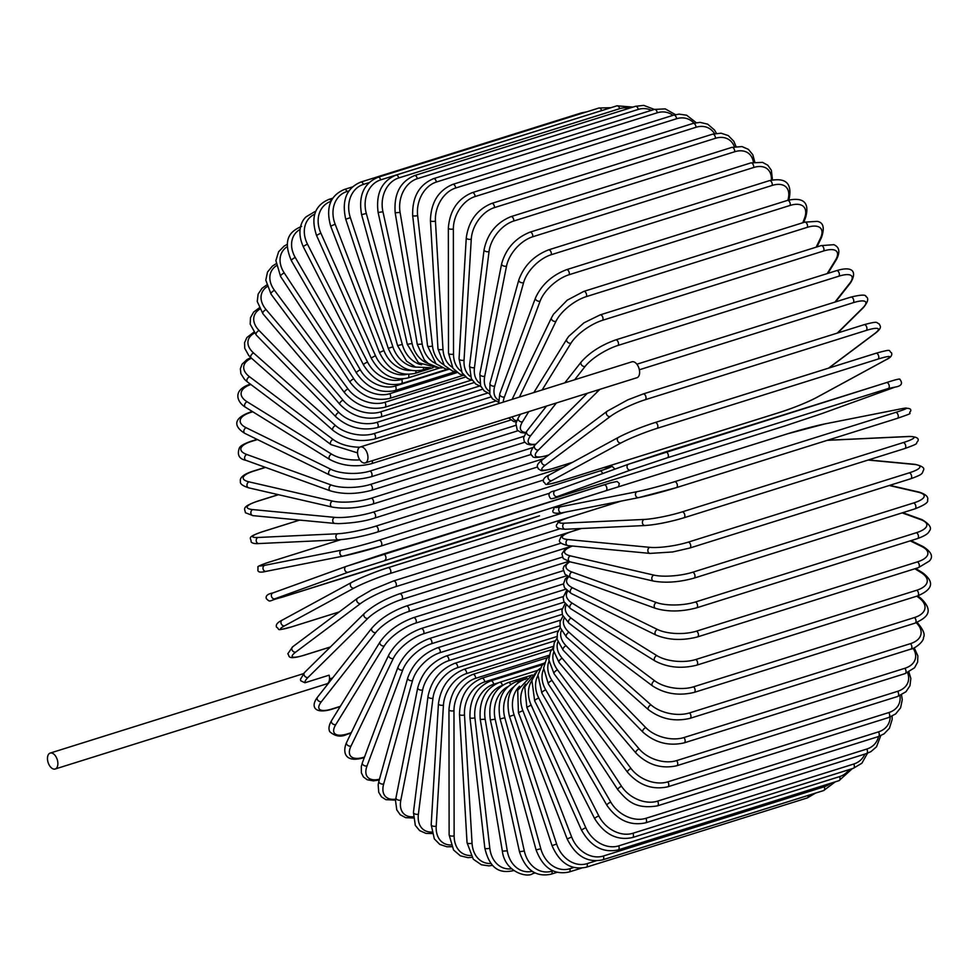 <?xml version="1.0" encoding="UTF-8"?>
<svg xmlns="http://www.w3.org/2000/svg" width="980" height="980" viewBox="0 0 980 980"><rect width="100%" height="100%" fill="white"/><g stroke="black" fill="none" stroke-linecap="round" stroke-linejoin="round"><path stroke-width="1.47" d="M49 764.67A8.342 4.777 72.6 0 1 50.176 753.081A8.342 4.777 72.6 0 1 56.35 757.418A8.342 4.777 72.6 0 1 55.174 769.006A8.342 4.777 72.6 0 1 49 764.67M304.903 682.766L300.75 680.782L300.431 679.361L304.547 672.501A3.087 2.425 45.4 0 0 304.596 675.955A3.087 2.425 45.4 0 0 308.075 677.388A27.82 6.444 153 0 0 304.903 682.766L329.109 675.171A8.342 4.777 72.6 0 1 326.83 683.832L55.174 769.006M359.072 458.567A8.342 4.777 72.6 0 1 360.248 446.978A8.342 4.777 72.6 0 1 366.422 451.315A8.342 4.777 72.6 0 1 365.246 462.903A8.342 4.777 72.6 0 1 359.072 458.567M360.248 446.978L631.916 361.804A8.342 4.777 72.6 0 1 638.09 366.14A8.342 4.777 72.6 0 1 636.914 377.729L365.246 462.903M853.788 764.008A3.087 1.776 72.6 0 1 853.36 768.308L632.443 837.569A3.087 1.776 -107.4 0 0 632.884 833.27L853.788 764.008A27.82 21.866 45.4 0 0 864.85 754.086M632.443 837.569C617.204 840.791 604.635 834.519 594.725 818.729A3.087 0.711 -27 0 1 595.938 817.394A3.087 0.711 -27 0 1 598.841 815.985A27.82 21.866 45.4 0 0 632.884 833.27M594.725 818.729L534.663 700.847A3.087 0.711 -27 0 1 535.876 699.5A3.087 0.711 -27 0 1 538.779 698.091L598.841 815.985M537.849 675.686A27.82 21.866 45.4 0 0 538.779 698.091M531.822 680.659A27.82 22.344 53.2 0 0 531.135 705.037L585.758 827.622A27.82 22.344 53.2 0 0 618.674 845.875L839.591 776.613A3.087 1.776 72.6 0 1 839.039 780.656L852.355 768.614M839.591 776.613A27.82 22.344 53.2 0 0 849.109 769.631M839.039 780.656L618.135 849.93A3.087 1.776 -107.4 0 0 618.674 845.875M535.435 672.929L524.753 686.907L526.836 707.389L531.135 705.037M526.836 707.389L581.459 829.974L585.758 827.622M525.66 684.163A27.82 22.65 61.5 0 0 522.879 710.647L571.646 836.994A27.82 22.65 61.5 0 0 603.374 856.018L824.278 786.756A3.087 1.776 72.6 0 1 823.629 790.566L835.254 781.844M824.278 786.756A27.82 22.65 61.5 0 0 830.624 783.302M823.629 790.566L602.725 859.827A3.087 1.776 -107.4 0 0 603.374 856.018M530.78 676.372L517.697 690.251L518.42 712.619L522.879 710.647M518.42 712.619L567.187 838.966L571.646 836.994M808.218 795.405A3.087 1.776 72.6 0 1 807.251 797.941L815.63 793.077M519.523 686.245A27.82 22.785 70.1 0 0 514.096 714.898L556.628 844.05A27.82 22.785 70.1 0 0 587.081 863.649L595.999 860.857M807.251 797.941L586.334 867.202A3.087 1.776 -107.4 0 0 587.081 863.649M526.272 678.773L524.557 679.312A3.087 1.776 72.6 0 1 525.427 679.397M524.557 679.312C510.286 685.314 505.264 697.711 509.49 716.466L514.096 714.898M509.49 716.466L552.022 845.63L556.628 844.05M513.545 687.041A27.82 22.748 78.8 0 0 504.835 717.752L540.813 848.729A27.82 22.748 78.8 0 0 569.919 868.709L573.839 867.471M581.373 868.158L569.098 871.992A3.087 1.776 -107.4 0 0 569.919 868.709M527.093 678.234L516.558 681.541A3.087 1.776 72.6 0 1 518.371 682.399M516.558 681.541C502.274 687.556 496.787 700.014 500.106 718.916L504.835 717.752M500.106 718.916L536.085 849.893L540.813 848.729M507.75 686.747A27.82 22.54 87.3 0 0 495.17 719.185L524.312 850.995A27.82 22.54 87.3 0 0 552.034 871.134L552.928 870.853M557.081 872.31L551.152 874.172A3.087 1.776 -107.4 0 0 552.034 871.134M532.361 674.975L508.228 682.545A3.087 1.776 72.6 0 1 510.641 684.42M508.228 682.545C493.92 688.573 487.966 701.043 490.343 719.945L495.17 719.185M490.343 719.945L519.486 851.742L524.312 850.995M502.066 685.559A27.82 22.16 95.4 0 0 485.174 719.198L507.273 850.824A27.82 22.16 95.4 0 0 532.214 871.294M535.08 872.923L532.606 873.707A3.087 1.776 -107.4 0 0 533.586 872.139M537.689 670.394L499.616 682.325A3.087 1.776 72.6 0 1 502.385 685.351M499.616 682.325C485.284 688.377 478.84 700.774 480.261 719.528L485.174 719.198M480.261 719.528L502.36 851.155L507.273 850.824M497.987 682.913L493.638 684.273A27.82 21.609 103 0 0 474.92 717.777L489.804 848.227A27.82 21.609 103 0 0 511.474 868.782M513.63 870.595A3.087 1.776 -107.4 0 0 513.692 870.583L513.63 870.595C503.402 872.825 490.649 872.739 484.831 848.141A3.087 0.809 -6.5 0 0 486.607 848.668A3.087 0.809 -6.5 0 0 489.804 848.227M542.761 664.599L490.809 680.892A3.087 1.776 72.6 0 1 493.638 684.273M490.809 680.892C476.439 686.931 469.494 699.206 469.959 717.691A3.087 0.809 -6.5 0 0 471.723 718.217A3.087 0.809 -6.5 0 0 474.92 717.777M544.072 663.264L484.708 681.884A27.82 20.898 109.9 0 0 464.496 714.935L472.054 843.217A27.82 20.898 109.9 0 0 490.907 863.466M547.428 657.678L481.866 678.234A3.087 1.776 72.6 0 1 484.708 681.884M481.866 678.234C467.448 684.285 460 696.339 459.498 714.432A3.087 1.017 -3.4 0 0 461.262 715.229A3.087 1.017 -3.4 0 0 464.496 714.935M459.498 714.432L467.043 842.702A3.087 1.017 -3.4 0 0 468.808 843.511A3.087 1.017 -3.4 0 0 472.054 843.217M549.241 655.228L475.692 678.295A27.82 20.017 116.1 0 0 453.973 710.708L454.132 835.83A27.82 20.017 116.1 0 0 470.67 855.491M551.605 649.703L472.85 674.399A3.087 1.776 72.6 0 1 475.692 678.295M472.85 674.399C458.383 680.426 450.42 692.211 448.963 709.765A3.087 1.213 -0.1 0 0 450.714 710.855A3.087 1.213 -0.1 0 0 453.973 710.708M448.963 709.765L449.122 834.887A3.087 1.213 -0.1 0 0 450.874 835.977A3.087 1.213 -0.1 0 0 454.132 835.83M553.357 646.347L466.676 673.53A27.82 19 121.8 0 0 443.438 705.11L436.21 826.128A27.82 19 121.8 0 0 450.886 844.993M555.207 640.736L463.822 669.389A3.087 1.776 72.6 0 1 465.806 670.479A3.087 1.776 72.6 0 1 466.676 673.53M463.822 669.389C449.318 675.392 440.853 686.833 438.44 703.726A3.087 1.397 3.4 0 0 440.143 705.11A3.087 1.397 3.4 0 0 443.438 705.11M438.44 703.726L431.2 824.756A3.087 1.397 3.4 0 0 432.915 826.128A3.087 1.397 3.4 0 0 436.21 826.128M556.91 636.535L457.697 667.637A27.82 17.824 126.9 0 0 432.964 698.189L418.399 814.184A27.82 17.824 126.9 0 0 431.678 832.057M558.208 630.863L454.879 663.264A3.087 1.776 72.6 0 1 456.925 664.452A3.087 1.776 72.6 0 1 457.697 667.637M454.879 663.264C440.326 669.205 431.359 680.242 428.003 696.376A3.087 1.58 7.2 0 0 429.632 698.03A3.087 1.58 7.2 0 0 432.964 698.189M428.003 696.376L413.438 812.383A3.087 1.58 7.2 0 0 415.067 814.037A3.087 1.58 7.2 0 0 418.399 814.184M559.874 625.84L448.84 660.655A27.82 16.513 131.5 0 0 422.637 689.994L400.845 800.096A27.82 16.513 131.5 0 0 413.217 816.769M560.536 620.156L446.059 656.061A3.087 1.776 72.6 0 1 448.166 657.36A3.087 1.776 72.6 0 1 448.84 660.655M446.059 656.061C431.47 661.941 422.025 672.501 417.737 687.752A3.087 1.752 11.2 0 0 419.281 689.687A3.087 1.752 11.2 0 0 422.637 689.994M417.737 687.752L395.957 797.842A3.087 1.752 11.2 0 0 397.488 799.79A3.087 1.752 11.2 0 0 400.845 800.096M562.263 614.362L440.179 652.631A27.82 15.08 135.8 0 0 412.531 680.598L383.682 783.951A27.82 15.08 135.8 0 0 395.724 799.153M562.202 608.715L437.448 647.829A3.087 1.776 72.6 0 1 439.616 649.238A3.087 1.776 72.6 0 1 440.179 652.631M437.448 647.829C422.821 653.611 412.923 663.644 407.741 677.903A3.087 1.899 15.6 0 0 409.138 680.132A3.087 1.899 15.6 0 0 412.531 680.598M407.741 677.903L378.893 781.268A3.087 1.899 15.6 0 0 380.289 783.486A3.087 1.899 15.6 0 0 383.682 783.951M564.125 602.149L431.764 643.652A27.82 13.536 139.7 0 0 402.719 670.063L367.035 765.895A27.82 13.536 139.7 0 0 379.456 779.235M563.182 596.6L429.093 638.642A3.087 1.776 72.6 0 1 431.335 640.161A3.087 1.776 72.6 0 1 431.764 643.652M429.093 638.642C414.466 644.313 404.115 653.746 398.076 666.927A3.087 2.034 20.4 0 0 399.301 669.426A3.087 2.034 20.4 0 0 402.719 670.063M398.076 666.927L362.38 762.759A3.087 2.034 20.4 0 0 363.617 765.258A3.087 2.034 20.4 0 0 367.035 765.895M565.558 589.262L423.679 633.754A27.82 11.883 143.3 0 0 393.286 658.486L351.024 746.05A27.82 11.883 143.3 0 0 364.131 757.148L364.523 757.026M364.327 757.564L363.396 757.846A3.087 1.776 -107.4 0 0 364.131 757.148M563.488 583.909L421.082 628.56A3.087 1.776 72.6 0 1 423.385 630.201A3.087 1.776 72.6 0 1 423.679 633.754M421.082 628.56C406.455 634.097 395.7 642.88 388.827 654.897A3.087 2.156 25.8 0 0 389.844 657.666A3.087 2.156 25.8 0 0 393.286 658.486M388.827 654.897L346.577 742.473A3.087 2.156 25.8 0 0 347.594 745.241A3.087 2.156 25.8 0 0 351.024 746.05M566.795 575.726L415.961 623.023A27.82 10.143 146.7 0 0 384.295 645.93L335.797 724.575A27.82 10.143 146.7 0 0 347.618 733.836L351.293 732.685M351.097 733.089L346.969 734.388A3.087 1.776 -107.4 0 0 347.618 733.836M563.157 570.727L413.462 617.67A3.087 1.776 72.6 0 1 415.814 619.421A3.087 1.776 72.6 0 1 415.961 623.023M413.462 617.67C398.872 623.047 387.749 631.12 380.081 641.9A3.087 2.266 31.7 0 0 380.828 644.926A3.087 2.266 31.7 0 0 384.295 645.93M380.081 641.9L331.583 720.545A3.087 2.266 31.7 0 0 332.33 723.571A3.087 2.266 31.7 0 0 335.797 724.575M568.486 561.442L408.685 611.545A27.82 8.33 149.9 0 0 375.818 632.504L321.44 701.631A27.82 8.33 149.9 0 0 332.073 708.944L340.329 706.347M340.158 706.629L331.51 709.336A3.087 1.776 -107.4 0 0 332.073 708.944M562.263 557.142L406.284 606.044A3.087 1.776 72.6 0 1 408.697 607.918A3.087 1.776 72.6 0 1 408.685 611.545M406.284 606.044C391.767 611.238 380.301 618.576 371.91 628.045A3.087 2.352 38.2 0 0 372.339 631.292A3.087 2.352 38.2 0 0 375.818 632.504M371.91 628.045L317.532 697.16A3.087 2.352 38.2 0 0 317.961 700.418A3.087 2.352 38.2 0 0 321.44 701.631M329.537 678.907L332.673 677.915M570.923 546.411L401.91 599.405A27.82 6.444 153 0 0 367.916 618.307L308.075 677.388M304.547 672.501L364.376 613.431A3.087 2.425 45.4 0 0 364.438 616.885A3.087 2.425 45.4 0 0 367.916 618.307M399.179 594.052A3.087 1.776 72.6 0 1 399.62 593.782A3.087 1.776 72.6 0 1 402.082 595.779A3.087 1.776 72.6 0 1 401.91 599.405M569.76 532.115L395.675 586.702A27.82 4.52 156 0 0 360.652 603.46L295.813 652.031A27.82 4.52 156 0 0 304.302 655.142L330.419 646.959M303.616 655.351A3.087 1.776 -107.4 0 0 303.984 655.302A3.087 1.776 -107.4 0 0 304.302 655.142M393.188 581.128A3.087 1.776 72.6 0 1 393.507 580.969A3.087 1.776 72.6 0 1 396.018 583.088A3.087 1.776 72.6 0 1 395.675 586.702M559.702 528.857L393.507 580.969L371.726 589.887L357.565 598.192A3.087 2.487 53.2 0 0 360.652 603.46M357.565 598.192L292.714 646.763A3.087 2.487 53.2 0 0 295.813 652.031M568.768 517.477L390.028 573.521A27.82 2.548 158.9 0 0 354.099 588.049L284.727 625.755A27.82 2.548 158.9 0 0 292.297 626.649L339.215 611.937M388.19 567.665L565.117 512.185M564.946 512.221L387.994 567.702C374.63 571.793 355.213 580.135 351.514 582.463A3.087 2.511 61.5 0 1 351.881 582.316A27.82 2.548 -21.1 0 1 387.81 567.775A3.087 1.776 72.6 0 1 387.994 567.702A3.087 1.776 72.6 0 1 390.555 569.956A3.087 1.776 72.6 0 1 390.028 573.521M611.704 502.973A3.087 1.776 72.6 0 1 610.969 504.247M282.522 620.009A3.087 2.511 61.5 0 0 282.142 620.168L351.514 582.463A3.087 2.511 61.5 0 0 354.099 588.049M339.166 611.973L292.114 626.722C273.8 631.488 280.88 629.528 276.532 627.176C275.552 624.762 277.426 622.423 282.142 620.168A3.087 2.511 61.5 0 0 284.727 625.755M611.079 489.118L348.268 572.222L274.927 598.768L281.677 597.384L502.581 528.122A3.087 1.776 72.6 0 1 502.544 528.134A3.087 1.776 72.6 0 1 502.495 528.147M539.515 515.798A3.087 2.536 -109.9 0 1 539.343 515.86L281.628 597.396A3.087 1.776 -107.4 0 0 281.677 597.384M502.581 528.122L539.343 515.86M383.18 554.068L603.999 484.831A3.087 1.776 72.6 0 1 604.048 484.818A3.087 1.776 72.6 0 1 606.645 487.207A3.087 1.776 72.6 0 1 605.934 490.711M618.478 486.803L619.323 483.507L617.057 481.474L610.185 482.932L346.246 566.379A3.087 2.536 70.1 0 1 346.332 566.354L383.094 554.104A3.087 1.776 72.6 0 1 383.131 554.08A3.087 1.776 72.6 0 1 385.74 556.469A3.087 1.776 72.6 0 1 385.03 559.972M274.927 598.768A3.087 2.536 70.1 0 1 272.991 592.9L346.173 566.416M281.628 597.396C268.091 600.63 270.884 602.896 266.364 598.707C265.384 595.913 267.565 593.99 272.906 592.924L346.246 566.379A3.087 2.536 70.1 0 0 348.268 572.222M379.064 540.201A3.087 1.776 72.6 0 1 381.6 542.736A3.087 1.776 72.6 0 1 380.804 546.117A3.087 1.776 72.6 0 1 380.693 546.154A27.82 1.421 164.6 0 1 343.233 556.077A3.087 2.524 78.8 0 1 341.604 550.123A27.82 1.421 -15.4 0 0 379.064 540.201L599.968 470.927A27.82 1.421 -15.4 0 0 606.02 467.215L603.006 467.815M340.771 539.686L270.872 561.601A27.82 1.421 -15.4 0 0 264.833 565.313A3.087 2.524 78.8 0 0 266.242 571.328L343.024 556.138L380.804 546.117L549.584 493.197L380.901 546.081M264.833 565.313L341.604 550.123M599.968 470.927A3.087 1.776 72.6 0 1 602.541 473.61M340.746 539.686L270.774 561.626C266.915 562.679 256.233 566.599 258.01 567.053L257.899 570.397C258.144 572.32 260.925 572.626 266.242 571.328A3.087 2.524 78.8 0 0 266.462 571.267M299.672 520.086L263.559 531.417A27.82 3.393 -12.5 0 0 258.083 537.469L337.708 533.757A27.82 3.393 -12.5 0 0 375.744 526.174A3.087 1.776 72.6 0 1 378.158 528.857A3.087 1.776 72.6 0 1 377.337 532.115A3.087 1.776 72.6 0 1 377.067 532.165A27.82 3.393 167.5 0 1 339.031 539.747M375.744 526.174L563.157 467.411M337.708 533.757A3.087 2.499 87.3 0 0 338.517 539.833C349.983 538.951 362.931 536.379 377.337 532.115L543.447 480.041M258.083 537.469A3.087 2.499 87.3 0 0 258.892 543.557L338.517 539.833M278.479 494.692L257.838 501.172A3.087 1.776 -107.4 0 0 257.409 501.209A3.087 1.776 -107.4 0 0 257.029 501.429M257.838 501.172A27.82 5.353 -9.5 0 0 252.828 509.588L334.682 517.366A27.82 5.353 -9.5 0 0 373.172 512.136L543.924 458.603M373.172 512.136A3.087 1.776 72.6 0 1 375.463 514.953A3.087 1.776 72.6 0 1 374.605 518.077L537.457 467.019M334.682 517.366A3.087 2.462 95.4 0 0 332.71 520.625A3.087 2.462 95.4 0 0 334.891 523.442L338.492 523.626C353.021 523.1 365.05 521.25 374.605 518.077M252.828 509.588A3.087 2.462 95.4 0 0 250.856 512.846A3.087 2.462 95.4 0 0 253.036 515.652L334.891 523.442M265.543 467.411L253.746 471.111A3.087 1.776 -107.4 0 0 253.159 471.123L265.298 467.325M253.746 471.111A27.82 7.264 -6.5 0 0 249.067 481.866L332.538 501.086A27.82 7.264 -6.5 0 0 371.371 498.208L532.667 447.627M371.371 498.208A3.087 1.776 72.6 0 1 373.527 501.123A3.087 1.776 72.6 0 1 372.633 504.112L531.258 454.389M332.538 501.086A3.087 2.401 103 0 0 330.444 504.161A3.087 2.401 103 0 0 332.183 507.064C344.36 509.184 357.835 508.191 372.633 504.112M249.067 481.866A3.087 2.401 103 0 0 246.972 484.941A3.087 2.401 103 0 0 248.712 487.844L332.183 507.064M257.434 439.542L251.346 441.453A3.087 1.776 -107.4 0 0 250.586 441.416L257.091 439.383M251.346 441.453A27.82 9.114 -3.4 0 0 246.862 454.524L331.313 485.039A27.82 9.114 -3.4 0 0 370.342 484.463L523.908 436.321M370.342 484.463A3.087 1.776 72.6 0 1 372.351 487.464A3.087 1.776 72.6 0 1 371.432 490.331L524.741 442.262M331.313 485.039A3.087 2.328 109.9 0 0 329.109 487.942A3.087 2.328 109.9 0 0 330.432 490.87C342.804 494.484 356.475 494.312 371.432 490.331M246.862 454.524A3.087 2.328 109.9 0 0 244.657 457.415A3.087 2.328 109.9 0 0 245.98 460.343L330.432 490.87M252.754 411.772L250.623 412.433A3.087 1.776 -107.4 0 0 249.704 412.335L252.338 411.502M250.623 412.433A27.82 10.903 -0.1 0 0 246.213 427.758L330.995 469.346A27.82 10.903 -0.1 0 0 370.097 471.037L515.688 425.381M370.097 471.037A3.087 1.776 72.6 0 1 371.971 474.087A3.087 1.776 72.6 0 1 371.028 476.831L517.893 430.771M330.995 469.346A3.087 2.23 116.1 0 0 328.692 472.078A3.087 2.23 116.1 0 0 329.648 474.969C342.13 480.077 355.924 480.69 371.028 476.831M246.213 427.758A3.087 2.23 116.1 0 0 243.91 430.49A3.087 2.23 116.1 0 0 244.853 433.38L329.648 474.969M250.868 384.503A27.82 12.605 3.4 0 0 247.132 401.788L331.608 454.132A27.82 12.605 3.4 0 0 359.856 459.89M372.29 460.698A3.087 1.776 72.6 0 1 371.396 463.712L510.727 420.028M331.608 454.132A3.087 2.107 121.8 0 0 329.219 456.692A3.087 2.107 121.8 0 0 329.819 459.51C342.326 466.064 356.193 467.472 371.396 463.712M247.132 401.788A3.087 2.107 121.8 0 0 244.743 404.36A3.087 2.107 121.8 0 0 245.343 407.166L329.819 459.51M251.505 358.202A27.82 14.21 7.2 0 0 249.606 376.81L333.127 439.493A27.82 14.21 7.2 0 0 359.734 447.199M333.127 439.493A3.087 1.985 126.9 0 0 330.664 441.894A3.087 1.985 126.9 0 0 330.946 444.602L357.553 452.895M249.606 376.81A3.087 1.985 126.9 0 0 247.132 379.211A3.087 1.985 126.9 0 0 247.425 381.918L330.946 444.602M254.494 333.065A27.82 15.717 11.2 0 0 253.624 353.008L335.552 425.565A27.82 15.717 11.2 0 0 374.066 433.577L490.992 396.925M374.066 433.577A3.087 1.776 72.6 0 1 375.487 436.688A3.087 1.776 72.6 0 1 374.495 439.028L495.488 401.102M335.552 425.565A3.087 1.838 131.5 0 0 333.016 427.819A3.087 1.838 131.5 0 0 333.016 430.379C345.352 439.702 359.17 442.593 374.495 439.028M253.624 353.008A3.087 1.838 131.5 0 0 251.076 355.262A3.087 1.838 131.5 0 0 251.076 357.823L333.016 430.379M259.749 309.178A27.82 17.089 15.6 0 0 259.137 330.554L338.872 412.433A27.82 17.089 15.6 0 0 376.933 422.356L482.577 389.232M376.933 422.356A3.087 1.776 72.6 0 1 378.194 425.443A3.087 1.776 72.6 0 1 377.202 427.66L487.538 393.066M338.872 412.433A3.087 1.678 135.8 0 0 336.263 414.54A3.087 1.678 135.8 0 0 335.993 416.941C348.121 427.55 361.853 431.127 377.202 427.66M259.137 330.554A3.087 1.678 135.8 0 0 256.527 332.661A3.087 1.678 135.8 0 0 256.27 335.062L335.993 416.941M267.026 286.711A27.82 18.338 20.4 0 0 266.131 309.643L343.037 400.208A27.82 18.338 20.4 0 0 380.522 411.918L474.1 382.58M380.522 411.918A3.087 1.776 72.6 0 1 381.637 414.957A3.087 1.776 72.6 0 1 380.632 417.039L479.453 386.059M343.037 400.208A3.087 1.507 139.7 0 0 340.366 402.18A3.087 1.507 139.7 0 0 339.876 404.385C351.71 416.218 365.295 420.445 380.632 417.039M266.131 309.643A3.087 1.507 139.7 0 0 263.461 311.603A3.087 1.507 139.7 0 0 262.959 313.821L339.876 404.385M276.213 265.825A27.82 19.453 25.8 0 0 274.535 290.411L348.035 388.987A27.82 19.453 25.8 0 0 384.822 402.327L465.623 377.006M384.822 402.327A3.087 1.776 72.6 0 1 385.789 405.304A3.087 1.776 72.6 0 1 384.785 407.276L471.319 380.142M348.035 388.987A3.087 1.323 143.3 0 0 345.303 390.812A3.087 1.323 143.3 0 0 344.593 392.821C356.071 405.793 369.46 410.608 384.785 407.276M274.535 290.411A3.087 1.323 143.3 0 0 271.791 292.236A3.087 1.323 143.3 0 0 271.093 294.245L344.593 392.821M287.238 246.666A27.82 20.409 31.7 0 0 284.286 273.016L353.829 378.844A27.82 20.409 31.7 0 0 389.807 393.678L457.195 372.547M389.807 393.678A3.087 1.776 72.6 0 1 389.624 398.419L463.197 375.352M353.829 378.844A3.087 1.127 146.7 0 0 351.036 380.534A3.087 1.127 146.7 0 0 350.142 382.335C361.167 396.337 374.323 401.702 389.624 398.419M284.286 273.016A3.087 1.127 146.7 0 0 281.493 274.694A3.087 1.127 146.7 0 0 280.599 276.495L350.142 382.335M300.076 229.394A27.82 21.217 38.2 0 0 295.311 257.581L360.358 369.877A27.82 21.217 38.2 0 0 395.418 386.022L448.632 369.338M395.418 386.022A3.087 1.776 72.6 0 1 395.112 390.542L455.198 371.702M360.358 369.877A3.087 0.931 149.9 0 0 357.516 371.42A3.087 0.931 149.9 0 0 356.451 372.988C366.949 387.945 379.836 393.788 395.112 390.542M295.311 257.581A3.087 0.931 149.9 0 0 292.457 259.137A3.087 0.931 149.9 0 0 291.403 260.704L356.451 372.988M315.548 211.766A3.087 1.776 -107.4 0 0 314.702 211.704L315.707 211.386M314.678 214.204A27.82 21.866 45.4 0 0 307.524 244.241L367.586 362.122A27.82 21.866 45.4 0 0 401.629 379.419L403.27 378.905M401.629 379.419A3.087 1.776 72.6 0 1 401.188 383.707L447.407 369.215M367.586 362.122A3.087 0.711 153 0 0 364.695 363.531A3.087 0.711 153 0 0 363.47 364.866C373.38 380.657 385.961 386.941 401.188 383.707M307.524 244.241A3.087 0.711 153 0 0 304.621 245.649A3.087 0.711 153 0 0 303.408 246.985L363.47 364.866M331.24 200.827A3.087 1.776 -107.4 0 0 329.023 199.344L332.808 198.156M330.995 201.329A27.82 22.344 53.2 0 0 320.84 233.081L375.463 355.666A27.82 22.344 53.2 0 0 406.737 374.36M408.574 374.397A3.087 1.776 72.6 0 1 407.839 377.974L439.971 367.892M375.463 355.666L371.163 358.031C380.412 374.544 392.637 381.196 407.839 377.974M320.84 233.081L316.54 235.445L371.163 358.031M348.99 190.88L346.932 191.529A3.087 1.776 -107.4 0 0 344.433 189.434L352.433 186.923M346.932 191.529A27.82 22.65 61.5 0 0 335.148 224.2L383.915 350.546A27.82 22.65 61.5 0 0 410.951 370.416M415.973 370.954A3.087 1.776 72.6 0 1 414.993 373.38L433.087 367.708M383.915 350.546L379.456 352.518C387.97 369.632 399.816 376.59 414.993 373.38M335.148 224.2L330.689 226.16L379.456 352.518M586.689 111.855L581.728 112.798A3.087 1.776 72.6 0 1 582.892 113.043M369.08 182.623L363.409 184.411A3.087 1.776 -107.4 0 0 360.812 182.06L581.728 112.798M363.409 184.411A27.82 22.785 70.1 0 0 350.35 217.646L392.882 346.798A27.82 22.785 70.1 0 0 415.863 367.194M423.519 368.713A3.087 1.776 72.6 0 1 422.588 369.95L427.243 368.492M392.882 346.798L388.276 348.365C395.994 365.981 407.435 373.172 422.588 369.95M350.35 217.646L345.744 219.214L388.276 348.365M598.964 108.008A3.087 1.776 72.6 0 1 601.622 110.605L380.718 179.867A3.087 1.776 -107.4 0 0 378.047 177.27L598.964 108.008L610.981 107.69M602.382 110.385A27.82 22.748 78.8 0 0 601.622 110.605M380.718 179.867A27.82 22.748 78.8 0 0 366.324 213.481L402.302 344.458A27.82 22.748 78.8 0 0 421.596 364.817M402.302 344.458L397.574 345.622L406.577 361.179L415.545 367.071L430.588 367.733M366.324 213.481L361.596 214.645L397.574 345.622M616.91 105.828A3.087 1.776 72.6 0 1 619.642 108.694L398.738 177.956A3.087 1.776 -107.4 0 0 396.006 175.102L616.91 105.828L632.982 107.077M629.136 108.278A27.82 22.54 87.3 0 0 619.642 108.694M398.738 177.956A27.82 22.54 87.3 0 0 382.947 211.741L412.09 343.551A27.82 22.54 87.3 0 0 428.187 363.507M412.09 343.551L407.264 344.299L418.472 362.759L436.321 367.365M382.947 211.741L378.121 212.489L407.264 344.299M635.457 106.306A3.087 1.776 72.6 0 1 638.237 109.429L417.321 178.691A3.087 1.776 -107.4 0 0 414.54 175.567L635.457 106.306L643.774 105.399L654.37 109.417M651.443 110.336A27.82 22.16 95.4 0 0 638.237 109.429M417.321 178.691A27.82 22.16 95.4 0 0 400.097 212.44L422.196 344.066A27.82 22.16 95.4 0 0 435.561 363.396M422.196 344.066L417.284 344.397L424.291 359.856L428.187 363.507L439.212 367.843L442.36 367.892M400.097 212.44L395.185 212.77L417.284 344.397M654.432 109.405A3.087 1.776 72.6 0 1 657.249 112.786L436.345 182.047A3.087 1.776 -107.4 0 0 433.528 178.666L654.432 109.405L665.249 108.89L675.465 114.636M672.966 115.346A27.82 21.609 103 0 0 657.249 112.786M436.345 182.047A27.82 21.609 103 0 0 417.639 215.551L432.511 346.001A27.82 21.609 103 0 0 443.634 364.609M432.511 346.001A3.087 0.809 173.5 0 1 429.314 346.442A3.087 0.809 173.5 0 1 427.55 345.916L435.965 363.764L445.52 368.884L449.036 369.362M417.639 215.551A3.087 0.809 173.5 0 1 414.43 215.992A3.087 0.809 173.5 0 1 412.666 215.465L427.55 345.916M673.713 115.113A3.087 1.776 72.6 0 1 676.555 118.752L455.639 188.025A3.087 1.776 -107.4 0 0 452.797 184.375L673.713 115.113L679.079 114.133L686.649 115.224L696.204 122.647M693.999 123.137A27.82 20.898 109.9 0 0 676.555 118.752M455.639 188.025A27.82 20.898 109.9 0 0 435.439 221.076L442.985 349.358A27.82 20.898 109.9 0 0 452.233 367.206M442.985 349.358A3.087 1.017 176.6 0 1 439.751 349.652A3.087 1.017 176.6 0 1 437.974 348.843L444.259 365.356L452.344 370.918L456.313 371.873M435.439 221.076A3.087 1.017 176.6 0 1 432.204 221.37A3.087 1.017 176.6 0 1 430.428 220.561L437.974 348.843M693.142 123.394A3.087 1.776 72.6 0 1 695.996 127.29L475.08 196.551A3.087 1.776 -107.4 0 0 472.225 192.656L693.142 123.394L700.014 122.365L707.634 124.142L714.469 129.96L716.441 133.304M714.53 133.648A27.82 20.017 116.1 0 0 695.996 127.29M475.08 196.551A27.82 20.017 116.1 0 0 453.36 228.965L453.52 354.086A27.82 20.017 116.1 0 0 461.213 371.187M453.52 354.086A3.087 1.213 179.9 0 1 450.249 354.246A3.087 1.213 179.9 0 1 448.509 353.155L452.968 368.309L459.816 374.115L464.128 375.548M453.36 228.965A3.087 1.213 179.9 0 1 450.09 229.112A3.087 1.213 179.9 0 1 448.338 228.022L448.509 353.155M712.57 134.174A3.087 1.776 72.6 0 1 714.555 135.264A3.087 1.776 72.6 0 1 715.412 138.315L494.508 207.576A3.087 1.776 -107.4 0 0 493.638 204.526A3.087 1.776 -107.4 0 0 491.666 203.436L712.57 134.174L721.072 133.194L728.25 135.571L733.812 141.243L736.017 146.449M734.4 146.718A27.82 19 121.8 0 0 715.412 138.315M494.508 207.576A27.82 19 121.8 0 0 471.27 239.157L464.042 360.175A27.82 19 121.8 0 0 470.437 376.528M464.042 360.175A3.087 1.397 -176.6 0 1 460.747 360.175A3.087 1.397 -176.6 0 1 459.044 358.803L462.082 372.804L467.644 378.476L472.36 380.436M471.27 239.157A3.087 1.397 -176.6 0 1 467.975 239.157A3.087 1.397 -176.6 0 1 466.272 237.785L459.044 358.803M731.864 147.38A3.087 1.776 72.6 0 1 733.91 148.568A3.087 1.776 72.6 0 1 734.682 151.753L513.777 221.014A3.087 1.776 -107.4 0 0 512.993 217.829A3.087 1.776 -107.4 0 0 510.948 216.641L731.864 147.38L742.032 146.584L748.377 149.352L752.799 154.705L754.772 161.994M753.412 162.239A27.82 17.824 126.9 0 0 734.682 151.753M513.777 221.014A27.82 17.824 126.9 0 0 489.045 251.566L474.479 367.574A27.82 17.824 126.9 0 0 479.771 383.18M474.479 367.574A3.087 1.58 -172.8 0 1 471.147 367.414A3.087 1.58 -172.8 0 1 469.506 365.76L471.343 378.684L475.753 384.038L480.898 386.524M489.045 251.566A3.087 1.58 -172.8 0 1 485.713 251.419A3.087 1.58 -172.8 0 1 484.071 249.753L469.506 365.76M750.852 162.9A3.087 1.776 72.6 0 1 752.971 164.211A3.087 1.776 72.6 0 1 753.645 167.507L532.728 236.768A3.087 1.776 -107.4 0 0 532.067 233.473A3.087 1.776 -107.4 0 0 529.947 232.174L750.852 162.9L762.538 162.374L767.781 165.204L771.334 170.214L772.473 179.855M771.346 180.1A27.82 16.513 131.5 0 0 753.645 167.507M532.728 236.768A27.82 16.513 131.5 0 0 506.525 266.107L484.733 376.21A27.82 16.513 131.5 0 0 489.118 391.045M484.733 376.21A3.087 1.752 -168.8 0 1 481.376 375.904A3.087 1.752 -168.8 0 1 479.845 373.956L480.617 385.899L484.169 390.91L489.632 393.801M506.525 266.107A3.087 1.752 -168.8 0 1 503.169 265.8A3.087 1.752 -168.8 0 1 501.625 263.865L479.845 373.956M769.423 180.639A3.087 1.776 72.6 0 1 771.591 182.047A3.087 1.776 72.6 0 1 772.154 185.441L551.25 254.714A3.087 1.776 -107.4 0 0 550.687 251.309A3.087 1.776 -107.4 0 0 548.506 249.9L769.423 180.639C778.475 178.911 793.371 177.49 789.17 198.732A3.087 1.899 15.6 0 1 788.006 199.773A27.82 15.08 135.8 0 0 772.154 185.441M551.25 254.714A27.82 15.08 135.8 0 0 523.59 282.669L494.741 386.034A27.82 15.08 135.8 0 0 498.416 400.048M494.741 386.034A3.087 1.899 -164.4 0 1 491.36 385.557A3.087 1.899 -164.4 0 1 489.951 383.339L489.816 394.401L492.499 398.872L498.465 402.204M523.59 282.669A3.087 1.899 -164.4 0 1 520.209 282.203A3.087 1.899 -164.4 0 1 518.8 279.974L489.951 383.339M787.406 200.435A3.087 1.776 72.6 0 1 789.647 201.954A3.087 1.776 72.6 0 1 790.076 205.445L569.16 274.706A3.087 1.776 -107.4 0 0 568.731 271.227A3.087 1.776 -107.4 0 0 566.489 269.696L787.406 200.435C798.835 197.789 810.73 198.94 805.67 217.242A3.087 2.034 20.4 0 1 804.531 218.221A27.82 13.536 139.7 0 0 790.076 205.445M802.853 222.717L804.531 218.221M569.16 274.706A27.82 13.536 139.7 0 0 540.115 301.13L504.418 396.961A27.82 13.536 139.7 0 0 503.255 402.143M504.418 396.961A3.087 2.034 -159.6 0 1 501.013 396.312A3.087 2.034 -159.6 0 1 499.776 393.813L498.685 403.576M540.115 301.13A3.087 2.034 -159.6 0 1 536.697 300.493A3.087 2.034 -159.6 0 1 535.472 297.993L499.776 393.813M804.666 222.154A3.087 1.776 72.6 0 1 806.969 223.795A3.087 1.776 72.6 0 1 807.263 227.336L586.359 296.609A3.087 1.776 -107.4 0 0 586.065 293.057A3.087 1.776 -107.4 0 0 583.762 291.415L804.666 222.154L817.136 221.37C823.384 222.35 824.842 227.728 821.485 237.54A3.087 2.156 25.8 0 1 820.37 238.434A27.82 11.883 143.3 0 0 807.263 227.336M816.156 247.168L820.37 238.434M512.258 416.806A27.82 11.883 143.3 0 0 516.681 420.91M586.359 296.609A27.82 11.883 143.3 0 0 555.954 321.33L519.412 397.072M555.954 321.33A3.087 2.156 -154.2 0 1 552.524 320.521A3.087 2.156 -154.2 0 1 551.507 317.753L512.124 399.362M821.093 245.625A3.087 1.776 72.6 0 1 823.457 247.377A3.087 1.776 72.6 0 1 823.604 250.978L602.688 320.24A3.087 1.776 -107.4 0 0 602.541 316.638A3.087 1.776 -107.4 0 0 600.177 314.886L821.093 245.625L833.845 244.682C839.456 247.107 840.326 252.032 836.479 259.455A3.087 2.266 31.7 0 1 835.426 260.239A27.82 10.143 146.7 0 0 823.604 250.978M827.194 273.591L835.426 260.239M528.784 411.625L522.512 421.792A27.82 10.143 146.7 0 0 525.868 432.425M602.688 320.24A27.82 10.143 146.7 0 0 571.009 343.147L542.148 389.942M522.512 421.792A3.087 2.266 -148.3 0 1 519.057 420.788A3.087 2.266 -148.3 0 1 518.298 417.762L515.909 423.409L517.22 430.036L520.931 432.535L525.415 433.123M571.009 343.147A3.087 2.266 -148.3 0 1 567.555 342.143A3.087 2.266 -148.3 0 1 566.808 339.117L533.855 392.551M836.54 270.664A3.087 1.776 72.6 0 1 838.954 272.538A3.087 1.776 72.6 0 1 838.954 276.164L618.037 345.426A3.087 1.776 -107.4 0 0 618.049 341.8A3.087 1.776 -107.4 0 0 615.636 339.925L836.54 270.664C853.69 265.421 856.924 272.452 850.53 282.84A3.087 2.352 38.2 0 1 849.574 283.477A27.82 8.33 149.9 0 0 838.954 276.164M834.936 302.097L849.574 283.477M556.383 402.976L530.793 435.512A27.82 8.33 149.9 0 0 535.852 444.161M618.037 345.426A27.82 8.33 149.9 0 0 585.158 366.385L574.648 379.762M530.793 435.512A3.087 2.352 -141.8 0 1 527.313 434.299A3.087 2.352 -141.8 0 1 526.885 431.041L523.59 437.778L524.312 441.637L526.971 444.026L530.266 444.871L535.435 444.565M585.158 366.385A3.087 2.352 -141.8 0 1 581.691 365.173A3.087 2.352 -141.8 0 1 581.25 361.926L564.798 382.849M837.263 333.102L862.719 307.977A27.82 6.444 153 0 0 853.2 302.71L639.352 369.766M600.029 389.293A27.82 6.444 153 0 0 598.302 390.885L538.461 449.955A27.82 6.444 153 0 0 547.967 455.222L548.788 454.965M850.469 297.357A3.087 1.776 72.6 0 1 850.91 297.087A3.087 1.776 72.6 0 1 853.372 299.096A3.087 1.776 72.6 0 1 853.2 302.71M862.719 307.977A3.087 2.425 45.4 0 0 863.515 307.5C868.109 301.705 868.929 298.079 865.977 296.634C866.149 294.502 861.114 294.649 850.91 297.087L636.865 364.205M547.967 455.222A3.087 1.776 72.6 0 1 547.526 455.492L548.482 455.185M538.461 449.955A3.087 2.425 -134.6 0 1 534.982 448.534A3.087 2.425 -134.6 0 1 534.921 445.079C530.339 450.874 529.519 454.487 532.459 455.933C532.299 458.077 537.322 457.93 547.526 455.492M598.302 390.885A3.087 2.425 -134.6 0 1 596.024 390.542M863.76 324.858A3.087 1.776 72.6 0 1 864.078 324.699A3.087 1.776 72.6 0 1 866.59 326.818A3.087 1.776 72.6 0 1 866.247 330.432L645.33 399.693A3.087 1.776 -107.4 0 0 645.685 396.091A3.087 1.776 -107.4 0 0 643.162 393.96A3.087 1.776 -107.4 0 0 642.856 394.119M828.553 368.137L874.736 333.543A27.82 4.52 156 0 0 866.247 330.432M874.736 333.543A3.087 2.487 53.2 0 0 875.348 333.237C883.36 327.038 879.538 325.789 879.293 323.951C875.655 322.714 879.391 320.632 864.078 324.699L643.162 393.96L627.715 399.901L607.22 411.184L542.381 459.767A3.087 2.487 -126.8 0 0 545.468 465.022A27.82 4.52 156 0 0 553.957 468.134L572.541 462.315M645.33 399.693A27.82 4.52 156 0 0 610.32 416.451L545.468 465.022M553.957 468.134A3.087 1.776 72.6 0 1 553.639 468.305A3.087 1.776 72.6 0 1 553.284 468.342M610.32 416.451A3.087 2.487 -126.8 0 1 607.22 411.184M655.228 422.502L875.765 353.351A3.087 1.776 72.6 0 1 875.948 353.278A3.087 1.776 72.6 0 1 878.509 355.532A3.087 1.776 72.6 0 1 877.982 359.096L657.066 428.358A3.087 1.776 -107.4 0 0 657.592 424.793A3.087 1.776 -107.4 0 0 655.032 422.539A3.087 1.776 -107.4 0 0 654.848 422.613A27.82 2.548 -21.1 0 0 618.907 437.154M657.066 428.358A27.82 2.548 158.9 0 0 621.124 442.887L551.765 480.592A27.82 2.548 158.9 0 0 559.335 481.486L780.239 412.225A27.82 2.548 158.9 0 0 816.181 397.696L885.54 359.991A27.82 2.548 158.9 0 0 877.982 359.096M885.54 359.991A3.087 2.511 61.5 0 0 886.263 359.587M816.181 397.696A3.087 2.511 61.5 0 0 816.879 397.317M559.335 481.486A3.087 1.776 72.6 0 1 559.151 481.56L780.056 412.298C794.278 407.656 806.442 402.731 816.548 397.537L885.908 359.832C890.6 357.749 892.474 355.397 891.518 352.8C887.794 350.889 893.919 348.28 875.948 353.278L655.032 422.539C640.822 427.182 628.658 432.107 618.539 437.301L549.18 475.006A3.087 2.511 -118.5 0 0 551.765 480.592M621.124 442.887A3.087 2.511 -118.5 0 1 618.539 437.301M665.555 451.866L886.386 382.629A3.087 1.776 72.6 0 1 886.422 382.604A3.087 1.776 72.6 0 1 889.032 384.993A3.087 1.776 72.6 0 1 888.321 388.497L667.405 457.758A3.087 1.776 -107.4 0 0 668.115 454.255A3.087 1.776 -107.4 0 0 665.518 451.878A3.087 1.776 -107.4 0 0 665.481 451.89L628.719 464.14A3.087 2.536 -109.9 0 0 628.633 464.165L555.293 490.711A3.087 2.536 -109.9 0 1 555.378 490.686L628.548 464.202M667.405 457.758L630.655 470.008L557.302 496.554L564.051 495.17L784.968 425.908L821.718 413.658L895.071 387.1L888.321 388.497M564.051 495.17A3.087 1.776 72.6 0 1 564.015 495.182L784.931 425.92L821.804 413.621L895.157 387.076C901.441 386.071 903.033 383.511 899.934 379.419C900.338 378.452 895.842 379.517 886.422 382.604L628.633 464.165A3.087 2.536 -109.9 0 0 630.655 470.008M557.302 496.554A3.087 2.536 -109.9 0 1 555.293 490.711C548.996 491.727 547.404 494.275 550.515 498.379C550.099 499.335 554.607 498.269 564.015 495.182M902.041 408.648A3.087 2.524 78.8 0 0 901.6 408.734L824.817 423.924A27.82 1.421 -15.4 0 0 787.369 433.858L566.452 503.12A27.82 1.421 -15.4 0 0 560.413 506.832L637.184 491.642A27.82 1.421 -15.4 0 0 674.632 481.707L895.548 412.445A3.087 1.776 72.6 0 1 898.084 414.981A3.087 1.776 72.6 0 1 897.288 418.374A3.087 1.776 72.6 0 1 897.178 418.399L676.482 487.599M895.548 412.445A27.82 1.421 -15.4 0 0 901.6 408.734M637.184 491.642A3.087 2.524 -101.2 0 0 638.813 497.595A27.82 1.421 164.6 0 0 676.274 487.66A3.087 1.776 -107.4 0 0 676.384 487.636A3.087 1.776 -107.4 0 0 677.168 484.255A3.087 1.776 -107.4 0 0 674.632 481.707M562.042 512.785A3.087 2.524 -101.2 0 1 560.413 506.832M621.051 501.123L570.078 517.097A27.82 3.393 -12.5 0 0 564.615 523.161L644.227 519.437A27.82 3.393 -12.5 0 0 682.264 511.866L903.18 442.605A3.087 1.776 72.6 0 1 905.594 445.288A3.087 1.776 72.6 0 1 904.773 448.546A3.087 1.776 72.6 0 1 904.503 448.595M644.227 519.437A3.087 2.499 -92.7 0 0 645.563 525.439A27.82 3.393 167.5 0 0 683.599 517.857A3.087 1.776 -107.4 0 0 683.856 517.808L904.773 448.546C921.286 442.568 914.695 444.148 917.697 441.368C919.497 438.342 916.655 436.7 909.171 436.443A3.087 2.499 87.3 0 0 908.644 436.541L829.031 440.253A27.82 3.393 -12.5 0 0 827.096 440.388M903.18 442.605A27.82 3.393 -12.5 0 0 908.644 436.541M565.938 529.151A3.087 2.499 -92.7 0 1 565.423 529.249L645.036 525.525C656.514 524.643 669.45 522.071 683.856 517.808A3.087 1.776 -107.4 0 0 684.689 514.549A3.087 1.776 -107.4 0 0 682.264 511.866M909.171 436.443L829.545 440.167A3.087 2.499 87.3 0 0 829.031 440.253M620.744 501.184L569.821 517.146A3.087 1.776 72.6 0 1 570.078 517.097M569.821 517.146C553.296 523.124 559.899 521.532 556.885 524.325C555.096 527.338 557.938 528.98 565.423 529.249A3.087 2.499 -92.7 0 1 564.615 523.161M581.41 528.502L572.969 531.135A27.82 5.353 -9.5 0 0 567.959 539.551L649.814 547.342A27.82 5.353 -9.5 0 0 688.315 542.112L909.22 472.85A3.087 1.776 72.6 0 1 911.51 475.655A3.087 1.776 72.6 0 1 910.653 478.791C924.422 473.83 921.666 473.463 923.515 470.155C924.765 467.877 921.947 465.941 915.026 464.349A3.087 2.462 95.4 0 0 914.23 464.434L868.084 460.049M909.22 472.85A27.82 5.353 -9.5 0 0 914.23 464.434M689.32 548.09A3.087 1.776 -107.4 0 0 689.736 548.053A3.087 1.776 -107.4 0 0 690.606 544.929A3.087 1.776 -107.4 0 0 688.315 542.112M572.173 531.393A3.087 1.776 72.6 0 1 572.553 531.185A3.087 1.776 72.6 0 1 572.969 531.135M581.067 528.514L572.553 531.185C558.784 536.146 561.528 536.513 559.69 539.821C558.429 542.087 561.258 544.023 568.167 545.627A3.087 2.462 -84.6 0 1 565.999 542.81A3.087 2.462 -84.6 0 1 567.959 539.551M568.167 545.627L650.022 553.406A3.087 2.462 -84.6 0 1 647.854 550.601A3.087 2.462 -84.6 0 1 649.814 547.342M572.479 546.032A27.82 7.264 -6.5 0 0 570.434 555.88L653.893 575.113A27.82 7.264 -6.5 0 0 692.725 572.222L913.63 502.961A3.087 1.776 72.6 0 1 915.786 505.876A3.087 1.776 72.6 0 1 914.891 508.877C924.483 505.117 928.685 502.226 927.509 500.204C928.722 497.056 926.002 494.373 919.35 492.156A3.087 2.401 103 0 0 918.309 492.205L889.215 485.504M913.63 502.961A27.82 7.264 -6.5 0 0 918.309 492.205M914.891 508.877L693.987 578.139A3.087 1.776 -107.4 0 0 694.881 575.138A3.087 1.776 -107.4 0 0 692.725 572.222M572.038 545.995L564.566 549.915L561.908 553.823L563.218 558.539L570.078 561.859A3.087 2.401 -77 0 1 568.327 558.968A3.087 2.401 -77 0 1 570.434 555.88M570.078 561.859L653.538 581.091A3.087 2.401 -77 0 1 651.798 578.188A3.087 2.401 -77 0 1 653.893 575.113M569.846 561.81A27.82 9.114 -3.4 0 0 571.989 572.038L656.441 602.553A27.82 9.114 -3.4 0 0 695.469 601.977L916.374 532.716A3.087 1.776 72.6 0 1 918.395 535.717A3.087 1.776 72.6 0 1 917.476 538.584C924.459 536.097 928.391 533.635 929.248 531.185C932.164 528.134 929.763 524.288 922.082 519.657A3.087 2.328 109.9 0 0 920.857 519.657L902.127 512.883M916.374 532.716A27.82 9.114 -3.4 0 0 920.857 519.657M917.476 538.584L696.56 607.845A3.087 1.776 -107.4 0 0 697.478 604.979A3.087 1.776 -107.4 0 0 695.469 601.977M569.184 561.638L563.929 566.342L563.108 568.706L565.031 574.243L571.107 577.857A3.087 2.328 -70.1 0 1 569.784 574.929A3.087 2.328 -70.1 0 1 571.989 572.038M571.107 577.857L655.559 608.372A3.087 2.328 -70.1 0 1 654.236 605.456A3.087 2.328 -70.1 0 1 656.441 602.553M568.743 576.852A27.82 10.903 -0.1 0 0 572.639 587.865L657.421 629.454A27.82 10.903 -0.1 0 0 696.523 631.145L917.427 561.883A3.087 1.776 72.6 0 1 919.301 564.933A3.087 1.776 72.6 0 1 918.358 567.677L929.236 561.136C933.609 556.885 931.6 552.046 923.209 546.62A3.087 2.23 116.1 0 0 921.837 546.558L910.224 540.85M917.427 561.883A27.82 10.903 -0.1 0 0 921.837 546.558M918.358 567.677L697.442 636.939A3.087 1.776 -107.4 0 0 698.385 634.195A3.087 1.776 -107.4 0 0 696.523 631.145M567.885 576.399L565.252 578.972L563.488 583.909L564.456 587.645L571.279 593.488A3.087 2.23 -63.9 0 1 570.336 590.597A3.087 2.23 -63.9 0 1 572.639 587.865M571.279 593.488L656.061 635.077A3.087 2.23 -63.9 0 1 655.118 632.186A3.087 2.23 -63.9 0 1 657.421 629.454M567.702 591.308A27.82 12.605 3.4 0 0 572.369 603.276L656.845 655.608A27.82 12.605 3.4 0 0 695.874 659.491L916.79 590.23A3.087 1.776 72.6 0 1 918.505 593.329A3.087 1.776 72.6 0 1 917.55 595.938C930.241 590.536 936.623 583.468 922.719 572.835A3.087 2.107 121.8 0 0 921.261 572.712L914.891 568.755M916.79 590.23A27.82 12.605 3.4 0 0 921.261 572.712M917.55 595.938L696.633 665.2A3.087 1.776 -107.4 0 0 697.601 662.59A3.087 1.776 -107.4 0 0 695.874 659.491M566.661 590.426L563.108 597.298L563.88 601.622L570.568 608.654A3.087 2.107 -58.2 0 1 569.968 605.836A3.087 2.107 -58.2 0 1 572.369 603.276M570.568 608.654L655.044 660.986A3.087 2.107 -58.2 0 1 654.444 658.18A3.087 2.107 -58.2 0 1 656.845 655.608M566.22 605.138A27.82 14.21 7.2 0 0 571.181 618.135L654.701 680.818A27.82 14.21 7.2 0 0 693.534 686.821L914.45 617.559A3.087 1.776 72.6 0 1 916.018 620.671A3.087 1.776 72.6 0 1 915.038 623.145C925.5 618.135 935.508 612.194 920.637 598.082A3.087 1.985 126.9 0 0 919.118 597.923L916.79 596.171M914.45 617.559A27.82 14.21 7.2 0 0 919.118 597.923M915.038 623.145L694.134 692.407A3.087 1.776 -107.4 0 0 695.114 689.932A3.087 1.776 -107.4 0 0 693.534 686.821M565.056 603.705L561.932 610.05L562.434 614.938L568.988 623.243A3.087 1.985 -53.1 0 1 568.706 620.548A3.087 1.985 -53.1 0 1 571.181 618.135M568.988 623.243L652.521 685.927A3.087 1.985 -53.1 0 1 652.227 683.232A3.087 1.985 -53.1 0 1 654.701 680.818M564.113 618.282A27.82 15.717 11.2 0 0 569.074 632.345L651.014 704.902A27.82 15.717 11.2 0 0 689.528 712.913L910.445 643.652A3.087 1.776 72.6 0 1 911.853 646.763A3.087 1.776 72.6 0 1 910.873 649.103C913.47 649.274 923.969 642.145 923.491 637.392C925.353 634.513 923.185 629.442 916.986 622.178M910.445 643.652A27.82 15.717 11.2 0 0 916.239 622.741M910.873 649.103L689.957 718.365A3.087 1.776 -107.4 0 0 690.949 716.025A3.087 1.776 -107.4 0 0 689.528 712.913M562.924 616.175L560.033 621.945L560.205 627.592L566.538 637.159A3.087 1.838 -48.5 0 1 566.538 634.599A3.087 1.838 -48.5 0 1 569.074 632.345M566.538 637.159L648.466 709.716A3.087 1.838 -48.5 0 1 648.478 707.156A3.087 1.838 -48.5 0 1 651.014 704.902M561.332 630.606A27.82 17.089 15.6 0 0 566.085 645.771L645.82 727.65A27.82 17.089 15.6 0 0 683.881 737.573L904.785 668.311A3.087 1.776 72.6 0 1 906.047 671.398A3.087 1.776 72.6 0 1 905.055 673.615L914.536 667.797L917.611 662.162L917.868 655.914L914.23 647.805M904.785 668.311A27.82 17.089 15.6 0 0 913.103 648.307M905.055 673.615L684.15 742.877A3.087 1.776 -107.4 0 0 685.143 740.66A3.087 1.776 -107.4 0 0 683.881 737.573M560.229 627.702L557.399 633.056L557.142 639.303L563.218 650.279A3.087 1.678 -44.2 0 1 563.476 647.878A3.087 1.678 -44.2 0 1 566.085 645.771M563.218 650.279L642.941 732.158A3.087 1.678 -44.2 0 1 643.198 729.757A3.087 1.678 -44.2 0 1 645.82 727.65M557.841 641.986A27.82 18.338 20.4 0 0 562.226 658.34L639.144 748.916A27.82 18.338 20.4 0 0 676.617 760.615L897.533 691.353A3.087 1.776 72.6 0 1 898.648 694.391A3.087 1.776 72.6 0 1 897.643 696.486L905.961 691.758L909.967 685.755L910.837 678.564L908.938 672.047M897.533 691.353A27.82 18.338 20.4 0 0 907.59 672.672M897.643 696.486L676.739 765.748A3.087 1.776 -107.4 0 0 677.731 763.653A3.087 1.776 -107.4 0 0 676.617 760.615M556.983 638.213L554.19 642.954L553.332 650.144L559.066 662.517A3.087 1.507 -40.3 0 1 559.556 660.3A3.087 1.507 -40.3 0 1 562.226 658.34M559.066 662.517L635.971 753.093A3.087 1.507 -40.3 0 1 636.461 750.876A3.087 1.507 -40.3 0 1 639.144 748.916M553.688 652.3A27.82 19.453 25.8 0 0 557.534 669.94L631.034 768.516A27.82 19.453 25.8 0 0 667.821 781.856L888.738 712.595A3.087 1.776 72.6 0 1 889.705 715.572A3.087 1.776 72.6 0 1 888.701 717.532L895.671 713.918L900.608 707.805L902.262 699.708L901.539 694.894M888.738 712.595A27.82 19.453 25.8 0 0 899.922 695.641M888.701 717.532L667.784 786.805A3.087 1.776 -107.4 0 0 668.789 784.833A3.087 1.776 -107.4 0 0 667.821 781.856M553.247 647.596L550.454 651.725L548.8 659.822L554.092 673.774A3.087 1.323 -36.7 0 1 554.79 671.766A3.087 1.323 -36.7 0 1 557.534 669.94M554.092 673.774L627.592 772.35A3.087 1.323 -36.7 0 1 628.303 770.341A3.087 1.323 -36.7 0 1 631.034 768.516M548.91 661.427A27.82 20.409 31.7 0 0 552.022 680.488L621.565 786.315A27.82 20.409 31.7 0 0 657.543 801.15L878.46 731.889A3.087 1.776 72.6 0 1 878.276 736.617L884.058 733.848L889.411 728.287L892.168 719.418L892.119 716.16M878.46 731.889A27.82 20.409 31.7 0 0 890.208 717.005M878.276 736.617L657.372 805.879A3.087 1.776 -107.4 0 0 657.543 801.15M549.119 655.779L546.387 659.185L543.63 668.054L548.335 683.967A3.087 1.127 -33.3 0 1 549.229 682.166A3.087 1.127 -33.3 0 1 552.022 680.488M548.335 683.967L617.878 789.807A3.087 1.127 -33.3 0 1 618.772 788.006A3.087 1.127 -33.3 0 1 621.565 786.315M543.594 669.254A27.82 21.217 38.2 0 0 545.762 689.895L610.81 802.179A27.82 21.217 38.2 0 0 645.869 818.325L866.773 749.063A3.087 1.776 72.6 0 1 866.467 753.583L870.938 751.623L876.488 746.834L880.751 735.686M866.773 749.063A27.82 21.217 38.2 0 0 878.509 736.543M866.467 753.583L645.563 822.845A3.087 1.776 -107.4 0 0 645.869 818.325M544.696 662.713L542.026 665.481L537.947 674.951L541.842 693.007A3.087 0.931 -30.1 0 1 542.908 691.439A3.087 0.931 -30.1 0 1 545.762 689.895M541.842 693.007L606.902 805.303A3.087 0.931 -30.1 0 1 607.968 803.723A3.087 0.931 -30.1 0 1 610.81 802.179M867.484 753.24L861.886 763.212L853.36 768.308M534.663 700.847L531.907 680.304L537.42 670.651L540.102 668.421M581.459 829.974C590.695 846.487 602.921 853.139 618.135 849.93M567.187 838.966C575.701 856.091 587.547 863.037 602.725 859.827M552.022 845.63C559.739 863.233 571.181 870.424 586.334 867.202M536.085 849.893C542.945 867.851 553.957 875.226 569.098 871.992M519.486 851.742C525.439 869.922 535.999 877.406 551.152 874.172M502.36 851.155C504.847 872.065 527.13 878.007 532.606 873.707M484.831 848.141L469.959 717.691M467.043 842.702L473.303 859.203L481.376 864.777L488.959 865.879L492.597 865.365M449.122 834.887L453.569 850.028L460.392 855.834L468.011 857.647L471.846 857.353M431.2 824.756L434.324 838.88L439.763 844.405L446.954 846.793L451.609 846.696M413.438 812.383L415.324 825.417L419.636 830.611L425.982 833.404L432.045 833.551M395.957 797.842L395.528 800.77L396.777 809.897L400.22 814.748L405.634 817.663L413.291 818.006M378.893 781.268L378.17 784.76L378.733 792.269L381.49 796.863L385.887 799.668L395.589 800.145M362.38 762.759L361.314 766.519L361.363 772.816L363.433 776.981L367.182 779.749L373.429 780.852L379.248 779.982M346.577 742.473C342.78 750.864 343.576 763.383 363.396 757.846M331.583 720.545C328.913 725.114 328.312 728.838 329.77 731.717C335.246 736.458 340.979 737.34 346.969 734.388M317.532 697.16C310.378 706.372 314.274 714.42 331.51 709.336M50.176 753.081L303.42 673.677M332.526 678.099L329.525 679.03M560.964 543.19L399.62 593.782C385.189 598.792 373.441 605.346 364.376 613.431M330.321 647.045L303.984 655.302C286.001 660.545 289.982 655.608 287.777 653.807L292.714 646.763M614.95 469.114L612.341 466.517L603.116 467.779M299.586 520.086L263.289 531.454C244.718 537.665 251.738 538.081 251.064 541.83C252.044 543.263 254.653 543.839 258.892 543.557M278.32 494.655L257.409 501.209C240.639 507.211 245.037 508.828 245.417 512.748L253.036 515.652M248.712 487.844C242.575 485.86 239.818 483.74 240.443 481.474C239.5 477.603 243.738 474.149 253.159 471.123M245.98 460.343C239.108 458.983 236.903 454.843 239.389 447.921C240.161 446.023 243.885 443.854 250.586 441.416M244.853 433.38C237.209 428.787 229.418 419.942 249.704 412.335M245.343 407.166C237.062 402.119 231.893 390.113 250.513 384.074M247.425 381.918L244.547 379.407L240.896 373.674L240.357 368.811L242.06 364.193L247.046 359.513L250.856 357.627M251.076 357.823L248.773 355.52L244.755 348.317L244.559 342.682L246.899 337.537L253.832 332.196M256.27 335.062L250.194 324.135L250.476 317.728L253.612 312.106L259.124 307.965M262.959 313.821L257.238 301.485L258.132 294.135L262.064 288.267L266.523 285.119M271.093 294.245L265.788 280.133L267.516 272.072L272.367 266.107L275.944 263.841M280.599 276.495L275.882 260.607L278.626 251.75L284.151 246.054L287.312 244.314M291.403 260.704C281.603 238.03 291.562 230.704 301.595 226.417M303.408 246.985C296.168 231.17 301.828 220.402 306.177 216.788L314.702 211.704M316.54 235.445C310.562 217.376 314.727 205.347 329.023 199.344M330.689 226.16C325.568 207.674 330.15 195.436 344.433 189.434M345.744 219.214C341.518 200.447 346.54 188.062 360.812 182.06M361.596 214.645C358.276 195.743 363.764 183.285 378.047 177.27M378.121 212.489C375.732 193.599 381.698 181.129 396.006 175.102M395.185 212.77C393.752 194.003 400.208 181.606 414.54 175.567M412.666 215.465C412.2 196.98 419.158 184.718 433.528 178.666M430.428 220.561C430.93 202.48 438.391 190.414 452.797 184.375M448.338 228.022C449.808 210.467 457.77 198.683 472.225 192.656M466.272 237.785C468.697 220.88 477.162 209.438 491.666 203.436M484.071 249.753C487.44 233.632 496.395 222.595 510.948 216.641M501.625 263.865C505.913 248.614 515.358 238.054 529.947 232.174M788.814 200.03L789.17 198.732M518.8 279.974C523.982 265.715 533.892 255.682 548.506 249.9M803.735 222.448L805.67 217.242M535.472 297.993C541.511 284.8 551.863 275.368 566.489 269.696M816.965 246.911L821.485 237.54M516.276 422.025L513.606 421.486L508.718 417.921M551.507 317.753L553.516 314.225L567.175 300.199L583.762 291.415M827.904 273.371L836.479 259.455M520.478 414.234L518.298 417.762M566.808 339.117L568.706 336.373L584.019 322.788L600.177 314.886M835.524 301.914L850.53 282.84M546.534 406.063L526.885 431.041M581.25 361.926C589.654 352.457 601.12 345.119 615.636 339.925M837.729 332.955L863.515 307.5M587.424 393.237L534.921 445.079M828.896 368.027L875.348 333.237M542.381 459.767C534.357 465.953 538.179 467.215 538.437 469.04C542.062 470.29 538.326 472.372 553.639 468.305L572.259 462.462M559.151 481.56C541.181 486.558 547.306 483.949 543.582 482.038C542.626 479.441 544.488 477.089 549.18 475.006M897.288 418.374C916.986 411.441 907.002 414.895 910.579 411.257C911.694 408.562 908.779 407.704 901.821 408.685L825.038 423.875L787.259 433.883L566.354 503.144C546.656 510.078 556.64 506.623 553.063 510.262C551.936 512.957 554.864 513.814 561.822 512.834L638.605 497.644L676.384 487.636L897.288 418.374M829.545 440.167L827.316 440.314M910.653 478.791L689.736 548.053L672.684 551.961L650.022 553.406M868.476 459.926L915.026 464.349M889.742 485.345L919.35 492.156M653.538 581.091C665.714 583.198 679.201 582.218 693.987 578.139M902.764 512.675L922.082 519.657M655.559 608.372C667.931 611.998 681.602 611.814 696.56 607.845M910.971 540.617L923.209 546.62M656.061 635.077C668.556 640.185 682.35 640.798 697.442 636.939M915.724 568.498L922.719 572.835M655.044 660.986C667.564 667.552 681.431 668.96 696.633 665.2M917.709 595.877L920.637 598.082M652.521 685.927C664.979 693.901 678.846 696.057 694.134 692.407M648.466 709.716C660.802 719.038 674.632 721.929 689.957 718.365M642.941 732.158C655.069 742.767 668.801 746.344 684.15 742.877M635.971 753.093C647.805 764.914 661.39 769.141 676.739 765.748M627.592 772.35C639.07 785.323 652.46 790.137 667.784 786.805M617.878 789.807C626.698 799.925 634.599 809.603 657.372 805.879M606.902 805.303C617.4 820.248 630.287 826.103 645.563 822.845"/></g></svg>
